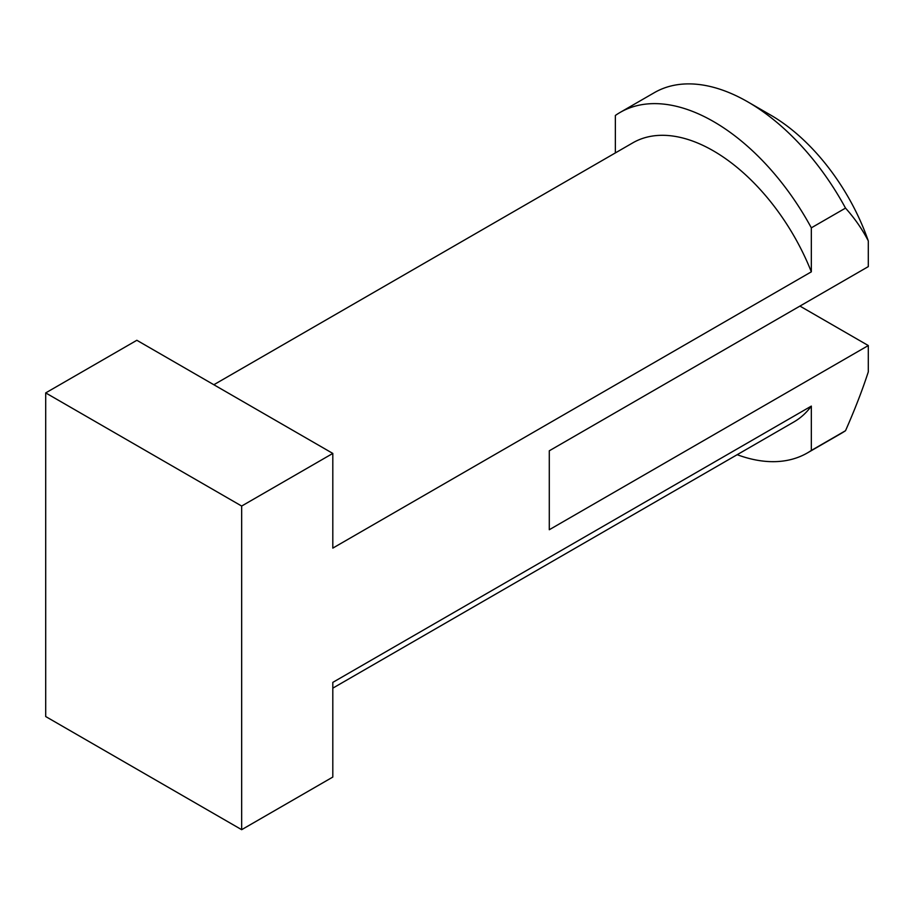 <?xml version="1.0" encoding="UTF-8"?>
<svg xmlns="http://www.w3.org/2000/svg" width="914" height="914" viewBox="0 0 914 914"><rect width="100%" height="100%" fill="white"/><g stroke="black" fill="none" stroke-linecap="round" stroke-linejoin="round"><path stroke-width="1.37" d="M799.944 306.087L868.3 345.549L868.3 371.884C862.325 390.209 854.739 409.826 845.519 430.711A186.902 107.909 60 0 1 841.577 433.19L807.405 452.921A186.902 107.909 -120 0 0 811.335 450.453L811.335 406.102L332.81 682.381L332.81 777.06L241.662 829.684L45.7 716.542L45.7 392.906L241.662 506.048L332.81 453.424L332.81 548.114L811.335 271.835L811.335 227.837A186.902 107.909 -120 0 0 620.206 112.376A186.902 107.909 -120 0 0 615.362 115.472L615.362 152.924M845.519 430.711L811.335 450.453M737.175 454.692A186.902 107.909 -120 0 0 807.405 452.921M868.3 345.549L549.291 529.732L549.291 450.796L868.3 266.614L868.3 240.919A154.683 89.309 -120 0 0 770.628 115.061L747.835 101.9A186.902 107.909 60 0 1 845.519 208.106C854.761 218.423 862.359 229.368 868.3 240.919M845.519 208.106L811.335 227.837M241.662 506.048L241.662 829.684M620.206 112.376L654.378 92.645A186.902 107.909 60 0 1 747.835 101.9M332.81 688.151L793.912 421.937A161.127 93.022 -120 0 0 811.335 406.102M811.335 271.835A161.127 93.022 -120 0 0 632.785 142.858L213.842 384.737M45.7 392.906L136.849 340.282L332.81 453.424"/></g></svg>
